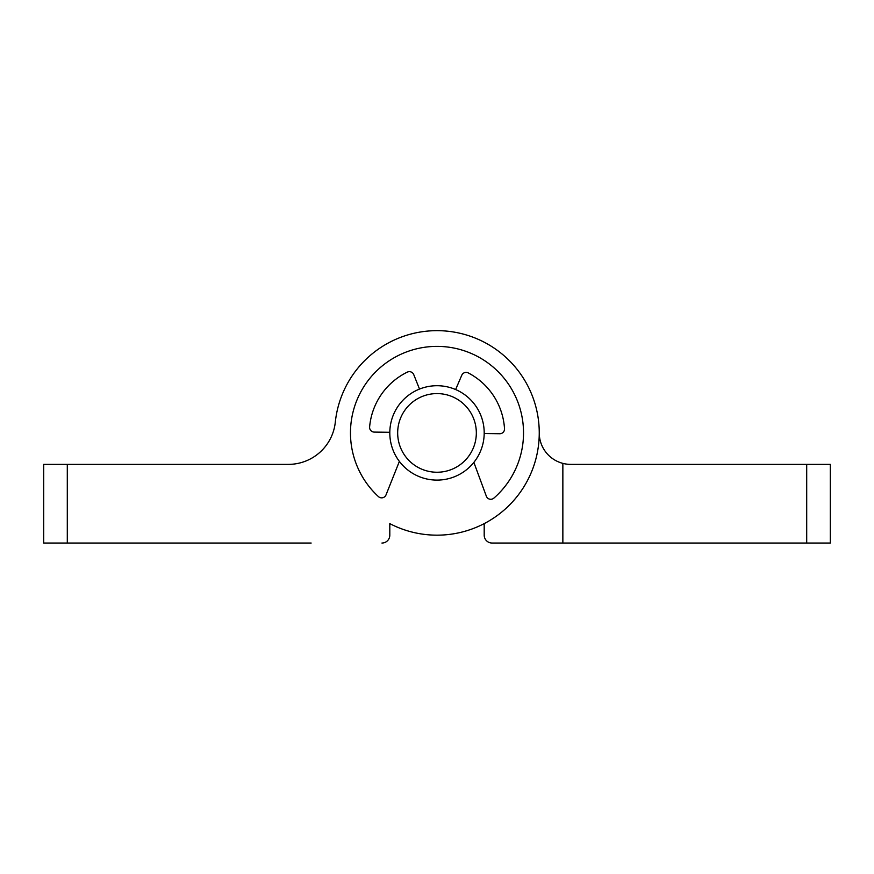 <?xml version="1.0" encoding="UTF-8"?>
<svg xmlns="http://www.w3.org/2000/svg" width="874" height="874" viewBox="0 0 874 874"><rect width="100%" height="100%" fill="white"/><g stroke="black" fill="none" stroke-linecap="round" stroke-linejoin="round"><path stroke-width="1.31" d="M441.326 472.004A39.33 39.33 0 0 0 476.09 428.577A39.33 39.33 0 0 0 432.674 393.824A39.33 39.33 0 0 0 397.91 437.24A39.33 39.33 0 0 0 441.326 472.004M431.8 386.002A47.196 47.196 0 0 1 483.912 427.714A47.196 47.196 0 0 1 442.2 479.815A47.196 47.196 0 0 1 390.088 438.103A47.196 47.196 0 0 1 431.8 386.002M473.861 462.379L486.337 496.203A4.72 4.72 0 0 0 493.865 498.125A86.526 86.526 0 0 0 438.136 346.388A86.526 86.526 0 0 0 378.442 496.607A4.72 4.72 0 0 0 386.024 494.892L399.374 461.406M389.804 432.291L374.258 432.095A4.72 4.72 0 0 1 369.615 426.96A67.648 67.648 0 0 1 407.295 372.138A4.72 4.72 0 0 1 413.752 374.629L419.509 389.072M455.627 389.553L461.767 375.252A4.72 4.72 0 0 1 468.289 372.936A67.648 67.648 0 0 1 504.517 428.719A4.72 4.72 0 0 1 499.742 433.733L484.196 433.526M562.856 543.038L806.702 543.038L806.702 464.378L570.722 464.378A31.464 31.464 0 0 1 562.856 463.373L562.856 543.038L492.062 543.038A7.866 7.866 0 0 1 484.196 535.172L484.196 523.624M539.258 432.914A31.464 31.464 0 0 0 562.856 463.373M806.702 464.378L830.3 464.378L830.3 543.038L806.702 543.038M381.938 543.038A7.866 7.866 0 0 0 389.804 535.172L389.804 523.624A102.258 102.258 0 0 0 532.878 468.453A102.258 102.258 0 0 0 460.336 333.355A102.258 102.258 0 0 0 335.31 422.142A47.196 47.196 0 0 1 288.376 464.378L67.298 464.378L67.298 543.038L311.144 543.038M311.144 458.522A47.196 47.196 0 0 0 335.31 422.142M67.298 543.038L43.7 543.038L43.7 464.378L67.298 464.378M389.804 523.624L389.804 535.172"/></g></svg>

